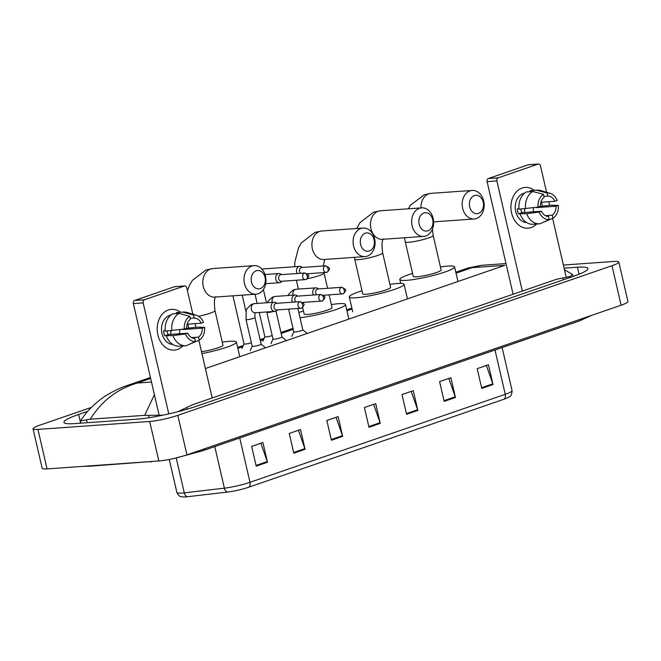 <?xml version="1.0" encoding="UTF-8"?>
<svg xmlns="http://www.w3.org/2000/svg" width="661" height="661" viewBox="0 0 661 661"><rect width="100%" height="100%" fill="white"/><g stroke="black" fill="none" stroke-linecap="round" stroke-linejoin="round"><path stroke-width="0.99" d="M503.979 399.227L248.726 487.215A16.756 2.157 167 0 1 227.723 492.024L187.625 496.717A16.756 2.157 167 0 1 183.502 496.981C181.18 496.452 179.577 497.783 176.9 492.528A20.441 2.636 -13 0 0 184.279 492.866L224.376 488.173A20.441 2.636 -13 0 0 249.982 482.307L505.244 394.328A5.106 3.206 71 0 1 503.979 399.227A16.756 2.157 167 0 0 508.102 397.55C508.854 396.203 511.482 398.162 512.085 390.651L502.129 347.554M293.79 453.182L289.237 433.434L300.507 429.551L305.068 449.298L293.79 453.182M256.204 466.145L251.643 446.39L262.921 442.506L267.482 462.254L256.204 466.145M406.565 414.315L402.004 394.567L413.282 390.676L417.843 410.431L406.565 414.315M444.159 401.359L439.598 381.612L450.876 377.72L455.437 397.468L444.159 401.359M481.745 388.404L477.192 368.648L488.471 364.765L493.023 384.512L481.745 388.404M331.384 440.226L326.823 420.479L338.101 416.595L342.662 436.343L331.384 440.226M368.978 427.27L364.418 407.523L375.696 403.631L380.257 423.387L368.978 427.27M373.622 404.35L380.058 422.701A4.09 2.57 71 0 1 380.257 423.387M336.028 417.306L342.464 435.657A4.09 2.57 71 0 1 342.662 436.343M486.397 365.475L492.825 383.834A4.09 2.57 71 0 1 493.023 384.512M448.802 378.431L455.239 396.79A4.09 2.57 71 0 1 455.437 397.468M411.216 391.395L417.645 409.746A4.09 2.57 71 0 1 417.843 410.431M260.847 443.217L267.284 461.568A4.09 2.57 71 0 1 267.482 462.254M298.442 430.261L304.87 448.612A4.09 2.57 71 0 1 305.068 449.298M563.379 265.044L613.953 261.459A20.441 2.636 167 0 1 618.828 262.037L627.95 301.54A20.441 2.636 167 0 1 621.109 305.208L186.931 454.859A20.441 2.636 167 0 1 158.822 460.973L47.047 468.897A20.441 2.636 167 0 1 42.172 468.31L33.05 428.815A20.441 2.636 167 0 1 39.891 425.147L91.259 407.44M618.828 262.037A20.441 2.636 167 0 1 611.987 265.714L177.809 415.364A20.441 2.636 167 0 1 149.7 421.47L37.933 429.402A20.441 2.636 167 0 1 33.05 428.815M87.483 411.423L78.642 414.472A43.948 5.66 -13 0 0 63.927 422.362A43.948 5.66 -13 0 0 74.42 423.618L136.513 419.214A43.948 5.66 -13 0 0 196.953 406.077L573.236 276.381A43.948 5.66 -13 0 0 587.951 268.49A43.948 5.66 -13 0 0 577.458 267.234L564.106 268.184M564.486 269.812L572.525 274.373L570.261 276.43L556.587 279.256L192.69 404.689L177.784 411.72M162.722 415.207L144.701 415.339L90.293 419.198L80.369 420.883L86.31 412.778C93.763 404.549 100.803 398.558 107.421 394.799C116.576 389.271 123.698 386.702 126.937 385.603L137.215 383.066C117.336 388.883 101.695 400.93 90.293 419.198M506.004 263.574L481.167 265.334L472.053 267.655L468.137 267.994L455.817 272.241M144.701 415.339L154.385 394.683M522.066 188.054A20.441 15.682 -94.1 0 1 534.278 190.351A20.441 15.682 -94.1 0 0 525.181 187.41L525.181 187.41A20.441 15.682 -94.1 0 0 522.066 188.054A20.441 15.682 -94.1 0 0 511.589 212.982A20.441 15.682 -94.1 0 0 531.188 227.549A20.441 15.682 -94.1 0 1 528.073 228.194A20.441 15.682 -94.1 0 1 511.209 210.966A20.441 15.682 -94.1 0 1 522.066 188.054M541.574 202.241A20.441 15.682 -94.1 0 1 542.243 206.265A20.441 15.682 -94.1 0 0 541.574 202.241M536.666 223.996A20.441 15.682 -94.1 0 1 531.188 227.549A20.441 15.682 -94.1 0 0 536.666 223.996M566.254 277.488L552.613 218.394M549.597 205.323L548.762 201.729M546.581 192.277L540.5 165.919A2.553 1.958 85.9 0 0 538.434 164.019A2.553 1.958 85.9 0 0 538.046 164.102L528.246 164.796A2.553 1.958 -94.1 0 1 528.635 164.713L538.434 164.019M498.204 177.834A2.553 1.958 85.9 0 0 496.89 180.949L487.091 181.651A2.553 1.958 -94.1 0 1 488.396 178.528L498.204 177.834L538.046 164.102M522.314 291.071L496.89 180.949M488.396 178.528L528.246 164.796M487.091 181.651L513.085 294.252M524.677 208.785A12.774 9.799 -94.1 0 1 524.338 212.47M543.879 196.342L547.87 196.061A10.221 7.841 -94.1 0 1 554.91 201.291L540.855 202.291M542.838 222.509L552.984 218.221L552.282 215.189A10.221 7.841 -94.1 0 0 556.05 206.232L536.443 207.62A10.221 7.841 85.9 0 0 536.426 207.314M552.282 215.189L545.408 215.676M533.493 207.694A10.221 7.841 -94.1 0 1 532.997 211.85M526.66 222.6A14.815 11.369 -94.1 0 1 515.365 209.438A14.815 11.369 -94.1 0 1 523.322 193.483A14.815 11.369 -94.1 0 1 524.57 193.152M518.984 208.777L517.282 208.893A14.815 11.369 -94.1 0 0 518.422 213.834L526.701 213.66L539.178 212.049L541.491 211.247L521.876 212.644A10.221 7.841 85.9 0 1 520.851 209.058M556.05 206.232L558.363 205.431L551.224 205.207L540.037 206.422M541.491 211.247A10.221 7.841 -94.1 0 0 548.523 216.478L549.225 219.518L540.235 223.724A16.864 12.939 -94.1 0 1 539.591 223.79L533.047 224.253A16.864 12.939 -94.1 0 1 520.166 214.123M519.025 209.19A16.864 12.939 -94.1 0 1 526.263 191.971L532.799 191.508L543.408 194.326L544.11 197.358A10.221 7.841 -94.1 0 0 540.351 206.315L538.037 207.108L519.025 209.19M539.591 223.79A16.864 12.939 -94.1 0 1 526.701 213.66M525.561 208.727A16.864 12.939 -94.1 0 1 532.799 191.508M558.363 205.431A13.286 10.196 -94.1 0 1 552.984 218.221M549.225 219.518A13.286 10.196 -94.1 0 1 539.178 212.049M538.037 207.108A13.286 10.196 -94.1 0 1 543.408 194.326M547.87 196.061L547.168 193.029L536.558 190.211L530.023 190.674L530.254 191.69M530.023 190.674A16.864 12.939 -94.1 0 1 530.667 190.608L537.203 190.145A16.864 12.939 -94.1 0 1 540.855 190.558L550.134 193.343A13.286 10.196 -94.1 0 1 557.223 200.498L554.91 201.291M536.558 190.211A16.864 12.939 -94.1 0 1 537.203 190.145M547.168 193.029A13.286 10.196 -94.1 0 1 550.134 193.343M536.443 207.62L537.864 207.133M518.422 213.834L521.876 212.644M474.383 195.59A9.196 7.056 85.9 0 0 469.674 206.81A9.196 7.056 85.9 0 0 478.49 213.371A9.196 7.056 85.9 0 0 483.208 202.15A9.196 7.056 85.9 0 0 474.383 195.59M476.358 218.535A14.311 10.981 -94.1 0 1 474.185 218.981A14.311 10.981 -94.1 0 1 462.378 206.926A14.311 10.981 -94.1 0 1 469.979 190.889A14.311 10.981 -94.1 0 1 472.161 190.442A14.311 10.981 -94.1 0 1 483.968 202.497A14.311 10.981 -94.1 0 1 476.358 218.535M413.257 276.43A14.311 1.843 -13 0 0 416.678 276.843A14.311 1.843 -13 0 0 432.277 273.819A14.311 1.843 -13 0 0 441.143 269.994L433.162 235.432A14.311 1.843 -13 0 1 428.369 238.001A14.311 1.843 -13 0 1 408.696 242.281A14.311 1.843 -13 0 1 405.284 241.868L413.257 276.43M440.441 266.961A28.101 3.619 167 0 1 447.877 266.086A28.101 3.619 167 0 1 454.586 266.887A28.101 3.619 167 0 1 437.177 274.406A28.101 3.619 167 0 1 406.523 280.338A28.101 3.619 167 0 1 399.814 279.537A28.101 3.619 167 0 1 412.563 273.398M423.866 213.007A9.196 7.056 85.9 0 0 419.148 224.228A9.196 7.056 85.9 0 0 427.964 230.78A9.196 7.056 85.9 0 0 432.682 219.559A9.196 7.056 85.9 0 0 423.866 213.007M425.841 235.952A14.311 10.981 -94.1 0 1 423.66 236.398A14.311 10.981 -94.1 0 1 411.853 224.343A14.311 10.981 -94.1 0 1 419.454 208.306A14.311 10.981 -94.1 0 1 421.635 207.851A14.311 10.981 -94.1 0 1 433.442 219.915A14.311 10.981 -94.1 0 1 425.841 235.952M362.74 293.848A14.311 1.843 -13 0 0 366.153 294.252A14.311 1.843 -13 0 0 381.761 291.237A14.311 1.843 -13 0 0 390.618 287.411L382.636 252.849A14.311 1.843 -13 0 1 377.852 255.419A14.311 1.843 -13 0 1 358.171 259.69A14.311 1.843 -13 0 1 354.759 259.286L362.74 293.848M389.916 284.37A28.101 3.619 167 0 1 397.352 283.503A28.101 3.619 167 0 1 404.061 284.304A28.101 3.619 167 0 1 386.652 291.823A28.101 3.619 167 0 1 356.006 297.756A28.101 3.619 167 0 1 349.297 296.946A28.101 3.619 167 0 1 362.038 290.807M365.293 233.193A9.196 7.056 85.9 0 0 360.584 244.413A9.196 7.056 85.9 0 0 369.4 250.973A9.196 7.056 85.9 0 0 374.118 239.753A9.196 7.056 85.9 0 0 365.293 233.193M367.268 256.137A14.311 10.981 -94.1 0 1 365.095 256.584A14.311 10.981 -94.1 0 1 353.288 244.529A14.311 10.981 -94.1 0 1 360.889 228.491A14.311 10.981 -94.1 0 1 363.071 228.045A14.311 10.981 -94.1 0 1 374.878 240.1A14.311 10.981 -94.1 0 1 367.268 256.137M302.664 307.497L304.167 314.033A14.311 1.843 -13 0 0 307.588 314.438A14.311 1.843 -13 0 0 323.188 311.422A14.311 1.843 -13 0 0 332.053 307.596L329.112 294.856M298.813 312.554A28.101 3.619 167 0 1 303.473 310.992M331.351 304.556A28.101 3.619 167 0 1 338.787 303.688A28.101 3.619 167 0 1 345.496 304.49A28.101 3.619 167 0 1 329.765 311.529A28.101 3.619 167 0 1 300.003 317.71M256.204 270.795A9.196 7.056 85.9 0 0 251.494 282.016A9.196 7.056 85.9 0 0 260.31 288.568A9.196 7.056 85.9 0 0 265.028 277.347A9.196 7.056 85.9 0 0 256.204 270.795M258.178 293.74A14.311 10.981 -94.1 0 1 256.005 294.186A14.311 10.981 -94.1 0 1 244.198 282.131A14.311 10.981 -94.1 0 1 251.8 266.086A14.311 10.981 -94.1 0 1 253.981 265.639A14.311 10.981 -94.1 0 1 265.78 277.703A14.311 10.981 -94.1 0 1 258.178 293.74M222.261 342.158A28.101 3.619 167 0 1 229.698 341.291A28.101 3.619 167 0 1 236.407 342.092A28.101 3.619 167 0 1 201.944 353.602M201.506 351.71A14.311 1.843 -13 0 0 215.899 348.496A14.311 1.843 -13 0 0 222.964 345.191L214.982 310.629A14.311 1.843 -13 0 1 210.19 313.198A14.311 1.843 -13 0 1 198.597 316.264M272.208 335.573A4.602 0.595 167 0 1 265.962 336.92A4.602 0.595 167 0 1 264.863 336.788A4.602 0.595 167 0 1 264.871 336.722L262.797 341.324M302.424 267.449L301.49 266.846A4.602 3.528 85.9 0 0 299.697 266.358A4.602 3.528 85.9 0 0 298.995 266.507A4.602 3.528 85.9 0 0 296.632 272.109A4.602 3.528 85.9 0 0 297.169 273.522M325.733 265.796L328.996 267.738C330.12 268.333 329.475 269.837 327.046 272.249A3.322 2.082 71 0 0 328.096 268.953A3.322 2.082 -109 0 0 325.229 265.896A3.322 2.545 85.9 0 1 325.733 265.796L301.747 267.498A3.322 2.545 85.9 0 0 301.242 267.598A3.322 2.545 85.9 0 0 299.54 271.646A3.322 2.545 85.9 0 0 300.358 273.29M251.378 342.745A4.602 0.595 167 0 1 245.132 344.092A4.602 0.595 167 0 1 244.033 343.968A4.602 0.595 167 0 1 244.041 343.902M281.603 274.621L280.669 274.026A4.602 3.528 85.9 0 0 278.868 273.538A4.602 3.528 85.9 0 0 278.165 273.679A4.602 3.528 85.9 0 0 275.811 279.289A4.602 3.528 85.9 0 0 279.52 282.71A4.602 3.528 85.9 0 0 280.223 282.569A4.602 3.528 85.9 0 0 281.231 281.974L282.065 281.247M304.911 272.968L280.917 274.67A3.322 2.545 85.9 0 0 280.413 274.778A3.322 2.545 85.9 0 0 278.711 278.826A3.322 2.545 85.9 0 0 281.388 281.297L305.374 279.595A3.322 2.545 85.9 0 0 305.886 279.496A3.322 2.082 71 0 0 306.225 279.421A3.322 2.082 71 0 0 307.266 276.133A3.322 2.082 -109 0 0 304.399 273.076A3.322 2.545 85.9 0 0 302.639 276.802A3.322 2.545 85.9 0 0 305.374 279.595L306.225 279.421C308.646 277.017 309.298 275.513 308.166 274.91L304.911 272.968A3.322 2.545 85.9 0 0 304.399 273.076M302.763 329.756A4.602 0.595 167 0 1 302.796 329.814A4.602 0.595 167 0 1 299.945 331.045A4.602 0.595 167 0 1 294.93 332.012A4.602 0.595 167 0 1 293.839 331.88A4.602 0.595 167 0 1 293.848 331.822M318.627 288.94L317.693 288.336A4.602 3.528 85.9 0 0 315.9 287.849A4.602 3.528 85.9 0 0 312.843 293.608A4.602 3.528 85.9 0 0 313.372 295.013M341.935 287.287L345.199 289.229C346.323 289.832 345.678 291.336 343.257 293.74A3.322 2.082 71 0 0 344.298 290.452A3.322 2.082 -109 0 0 341.431 287.386A3.322 2.545 85.9 0 1 341.935 287.287L317.949 288.989A3.322 2.545 85.9 0 0 317.445 289.088A3.322 2.545 85.9 0 0 315.743 293.145A3.322 2.545 85.9 0 0 316.569 294.789M285.816 340.167L281.966 336.961A4.602 0.595 167 0 1 281.974 336.986A4.602 0.595 167 0 1 279.124 338.217A4.602 0.595 167 0 1 274.108 339.192A4.602 0.595 167 0 1 273.01 339.06A4.602 0.595 167 0 1 273.018 338.994M297.805 296.12L296.872 295.517A4.602 3.528 85.9 0 0 295.07 295.029A4.602 3.528 85.9 0 0 292.013 300.788A4.602 3.528 85.9 0 0 292.542 302.193M321.114 294.467L324.369 296.409C325.501 297.012 324.848 298.516 322.428 300.92A3.322 2.082 71 0 0 323.469 297.624A3.322 2.082 -109 0 0 320.602 294.566A3.322 2.545 85.9 0 1 321.114 294.467L297.12 296.169A3.322 2.545 85.9 0 0 296.615 296.268A3.322 2.545 85.9 0 0 294.913 300.325A3.322 2.545 85.9 0 0 295.74 301.961M261.112 344.117A4.602 0.595 167 0 1 261.145 344.166A4.602 0.595 167 0 1 258.294 345.397A4.602 0.595 167 0 1 253.279 346.364A4.602 0.595 167 0 1 252.188 346.24A4.602 0.595 167 0 1 252.196 346.174M276.976 303.3L276.042 302.697A4.602 3.528 85.9 0 0 274.249 302.209A4.602 3.528 85.9 0 0 271.192 307.96A4.602 3.528 85.9 0 0 274.893 311.381A4.602 3.528 85.9 0 0 276.612 310.645L277.446 309.918M300.284 301.639L276.298 303.341A3.322 2.545 85.9 0 0 275.794 303.449A3.322 2.545 85.9 0 0 274.092 307.497A3.322 2.545 85.9 0 0 276.769 309.968L300.755 308.266A3.322 2.545 85.9 0 0 301.259 308.166A3.322 2.082 71 0 0 301.606 308.092A3.322 2.082 71 0 0 302.647 304.804A3.322 2.082 -109 0 0 299.78 301.747A3.322 2.545 85.9 0 0 298.012 305.473A3.322 2.545 85.9 0 0 300.755 308.266L301.606 308.092C304.027 305.688 304.671 304.184 303.548 303.581L300.284 301.639A3.322 2.545 85.9 0 0 299.78 301.747M168.332 309.976A20.441 15.682 -94.1 0 1 180.544 312.281A20.441 15.682 -94.1 0 0 171.447 309.34L171.447 309.34A20.441 15.682 -94.1 0 0 168.332 309.976A20.441 15.682 -94.1 0 0 157.855 334.904A20.441 15.682 -94.1 0 0 177.454 349.471A20.441 15.682 -94.1 0 1 174.339 350.115A20.441 15.682 -94.1 0 1 157.475 332.888A20.441 15.682 -94.1 0 1 168.332 309.976M187.84 324.163A20.441 15.682 -94.1 0 1 188.509 328.187A20.441 15.682 -94.1 0 0 187.84 324.163M182.932 345.918A20.441 15.682 -94.1 0 1 177.454 349.471A20.441 15.682 -94.1 0 0 182.932 345.918M212.189 397.963L198.878 340.324M195.863 327.245L195.028 323.65M192.847 314.206L186.766 287.849A2.553 1.958 85.9 0 0 184.7 285.94A2.553 1.958 85.9 0 0 184.312 286.023L174.512 286.717A2.553 1.958 -94.1 0 1 174.901 286.643L184.7 285.94M144.47 299.755A2.553 1.958 85.9 0 0 143.156 302.878L133.357 303.573A2.553 1.958 -94.1 0 1 134.662 300.458L144.47 299.755L184.312 286.023M168.786 413.893L143.156 302.878M134.662 300.458L174.512 286.717M133.357 303.573L159.218 415.604M170.943 330.707A12.774 9.799 -94.1 0 1 170.604 334.392M190.145 318.272L194.136 317.982A10.221 7.841 -94.1 0 1 201.175 323.221L187.121 324.212M189.104 344.431L199.25 340.142L198.548 337.11A10.221 7.841 -94.1 0 0 202.316 328.153L182.709 329.542A10.221 7.841 85.9 0 0 182.692 329.244M198.548 337.11L191.673 337.597M179.759 329.624A10.221 7.841 -94.1 0 1 179.263 333.772M172.926 344.521A14.815 11.369 -94.1 0 1 161.631 331.359A14.815 11.369 -94.1 0 1 169.588 315.404A14.815 11.369 -94.1 0 1 170.835 315.074M165.25 330.698L163.548 330.822A14.815 11.369 -94.1 0 0 164.688 335.755L172.967 335.581L185.444 333.97L187.757 333.169L168.15 334.565A10.221 7.841 85.9 0 1 167.117 330.979M202.316 328.153L204.629 327.36L197.49 327.129L186.303 328.343M187.757 333.169A10.221 7.841 -94.1 0 0 194.788 338.407L195.491 341.44L186.501 345.645A16.864 12.939 -94.1 0 1 185.857 345.711L179.321 346.174A16.864 12.939 -94.1 0 1 166.432 336.052M165.291 331.111A16.864 12.939 -94.1 0 1 172.529 313.892L179.065 313.43L189.674 316.247L190.376 319.28A10.221 7.841 -94.1 0 0 186.617 328.236L184.303 329.029L165.291 331.111M185.857 345.711A16.864 12.939 -94.1 0 1 172.967 335.581M171.827 330.649A16.864 12.939 -94.1 0 1 179.065 313.43M204.629 327.36A13.286 10.196 -94.1 0 1 199.25 340.142M195.491 341.44A13.286 10.196 -94.1 0 1 185.444 333.97M184.303 329.029A13.286 10.196 -94.1 0 1 189.674 316.247M194.136 317.982L193.433 314.95L182.824 312.141L176.289 312.603L176.52 313.611M176.289 312.603A16.864 12.939 -94.1 0 1 176.933 312.537L183.469 312.066A16.864 12.939 -94.1 0 1 187.121 312.479L196.4 315.272A13.286 10.196 -94.1 0 1 203.489 322.419L201.175 323.221M182.824 312.141A16.864 12.939 -94.1 0 1 183.469 312.066M193.433 314.95A13.286 10.196 -94.1 0 1 196.4 315.272M182.709 329.542L184.13 329.054M164.688 335.755L168.15 334.565M248.726 487.215A5.106 3.206 -109 0 0 249.982 482.307L239.753 437.987M227.723 492.024A5.106 3.305 -96.7 0 1 224.376 488.173L214.775 446.596M495.006 350.008L505.244 394.328A20.441 2.636 -13 0 0 512.085 390.651M187.625 496.717A5.106 3.305 -96.7 0 1 184.279 492.866L176.214 457.949M368.813 426.576L380.058 422.701M406.408 413.621L417.645 409.746M443.994 400.665L455.239 396.79M481.588 387.701L492.825 383.834M331.227 439.532L342.464 435.657M293.633 452.488L304.87 448.612M256.038 465.443L267.284 461.568M87.616 466.022A8.18 6.271 85.9 0 0 89.45 466.236L160.598 460.808M149.708 461.618A8.18 6.271 85.9 0 0 151.543 461.832M581.292 318.933A8.18 5.139 71 0 1 579.11 321.023L591.744 315.33M205.001 448.629A8.18 5.139 71 0 1 202.82 450.719L579.11 321.023M205.397 368.549L504.864 265.325L472.053 267.655L456.04 273.175M151.476 382.05L137.215 383.066L150.642 378.439M237.853 348.372L242.794 346.67M260.327 340.63L263.623 339.498M281.156 333.45L293.236 329.285M346.942 310.777L352.082 309.009M37.933 429.402L47.047 468.897M149.7 421.47L158.822 460.973M177.809 415.364L186.931 454.859M611.987 265.714L621.109 305.208M80.65 423.18L78.642 414.472M579.077 274.216L577.458 267.234M563.395 279.777L562.965 277.909M187.038 409.2L186.675 407.614M149.146 417.694L148.651 415.513M87.194 422.718L86.55 419.917M408.324 208.802L410.539 205.183L424.18 194.747L430.98 193.359A14.311 10.981 85.9 0 0 428.799 193.805A14.311 10.981 85.9 0 0 421.007 207.901M356.7 228.491L360.014 222.6L373.655 212.156L380.455 210.776A14.311 10.981 85.9 0 0 378.274 211.223A14.311 10.981 85.9 0 0 370.672 227.26A14.311 10.981 85.9 0 0 382.479 239.323L423.66 236.398M294.666 266.714L294.839 262.194L298.508 247.858L301.449 242.785L315.09 232.35L321.89 230.962A14.311 10.981 85.9 0 0 319.709 231.408A14.311 10.981 85.9 0 0 312.108 247.445A14.311 10.981 85.9 0 0 323.915 259.509L365.095 256.584M307.398 278.727A14.311 1.843 -13 0 0 319.28 275.604A14.311 1.843 -13 0 0 324.072 273.034L323.973 272.58M187.427 290.708L189.418 285.461L192.359 280.388L206.001 269.944L212.801 268.564A14.311 10.981 85.9 0 0 210.619 269.01A14.311 10.981 85.9 0 0 203.018 285.048A14.311 10.981 85.9 0 0 214.825 297.103L256.005 294.186M325.229 265.896A3.322 2.545 85.9 0 0 323.46 269.622A3.322 2.545 85.9 0 0 326.204 272.423L327.046 272.249A3.322 2.082 71 0 1 326.708 272.315A3.322 2.545 85.9 0 1 326.204 272.423L307.299 273.761M341.431 287.386A3.322 2.545 85.9 0 0 339.663 291.113A3.322 2.545 85.9 0 0 342.406 293.914L343.257 293.74A3.322 2.082 71 0 1 342.91 293.806A3.322 2.545 85.9 0 1 342.406 293.914L323.502 295.252M288.13 295.525L288.758 294.17L293.22 289.964L296.095 289.254A4.602 3.528 85.9 0 0 295.178 289.485A4.602 3.528 85.9 0 0 293.038 295.013A4.602 3.528 85.9 0 0 293.071 295.17M320.602 294.566A3.322 2.545 85.9 0 0 318.842 298.293A3.322 2.545 85.9 0 0 321.585 301.094L322.428 300.92A3.322 2.082 71 0 1 322.089 300.986A3.322 2.545 85.9 0 1 321.585 301.094L302.68 302.432M267.3 302.705L267.928 301.35L272.39 297.144L275.265 296.434A4.602 3.528 85.9 0 0 274.356 296.665A4.602 3.528 85.9 0 0 272.208 302.193A4.602 3.528 85.9 0 0 272.249 302.35M273.142 311.505A4.602 0.595 167 0 1 267.953 312.529A4.602 0.595 167 0 1 266.854 312.397L266.763 311.959M261.145 344.166L254.989 317.503A4.602 0.595 167 0 1 253.659 318.255A4.602 0.595 167 0 1 247.123 319.709A4.602 0.595 167 0 1 246.032 319.577L246.231 310.563L247.107 308.53L251.568 304.316L254.444 303.614A4.602 3.528 85.9 0 0 253.527 303.837A4.602 3.528 85.9 0 0 251.387 309.365A4.602 3.528 85.9 0 0 255.088 312.785L274.893 311.381M176.9 492.528L169.266 459.453M175.776 458.04L202.82 450.719M83.096 466.344L89.45 466.236M573.013 276.463L572.525 274.373M80.898 423.164L80.369 420.892M351.867 308.076L346.728 309.844M293.021 328.352L280.942 332.516M264.16 338.3L260.112 339.696M243.331 345.48L237.638 347.446M150.419 377.505L126.945 385.594M468.145 267.994L481.175 265.334M432.377 229.268L433.162 235.432M433.633 221.865L474.185 218.981M399.814 279.537L400.706 283.395M454.586 266.887L457.957 281.495M430.98 193.359L472.161 190.442M404.482 237.762L405.284 241.868M383.545 238.91C381.926 240.092 381.628 244.735 382.636 252.849M349.297 296.946L352.718 311.761M404.061 284.304L407.432 298.912M380.455 210.776L421.635 207.851M354.346 257.352L354.759 259.286M324.716 259.451L323.287 265.97M298.417 289.097L296.368 280.239M345.496 304.49L348.868 319.098M321.89 230.962L363.071 228.045M327.6 288.303L324.072 273.034M215.891 296.698C214.271 297.88 213.974 302.523 214.982 310.629M236.407 342.092L239.778 356.692M212.801 268.564L253.981 265.639M264.863 336.788L259.252 312.496M257.154 303.424L255.039 294.252M266.441 302.763L263.392 289.543M261.814 269.044L299.697 266.358M244.033 343.968L232.92 295.822M244.025 343.935L241.976 348.504M265.697 283.693L279.52 282.71M245.975 311.471L242.207 295.161M265.011 274.522L278.868 273.538M293.839 331.88L288.584 309.133M293.831 331.855L291.774 336.416M306.638 332.987L302.788 329.781L297.871 308.472M296.095 289.254L315.9 287.849M273.01 339.06L266.854 312.397M273.001 339.027L270.952 343.596M281.974 336.986L275.992 311.075M275.265 296.434L295.07 295.029M254.989 317.503C254.799 313.859 254.923 312.256 255.344 312.694M252.188 346.24L246.032 319.577M252.18 346.207L250.122 350.776M254.444 303.614L274.249 302.209M261.136 344.141L264.987 347.339"/></g></svg>
